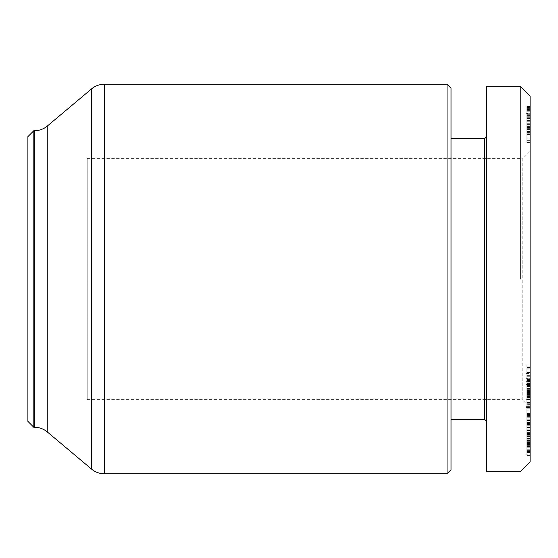 <?xml version="1.0" encoding="UTF-8"?>
<svg xmlns="http://www.w3.org/2000/svg" width="558" height="558" viewBox="0 0 558 558"><rect width="100%" height="100%" fill="white"/><g stroke="black" fill="none" stroke-linecap="round" stroke-linejoin="round"><path stroke-width="0.42" stroke-dasharray="2.79 2.09" d="M447.056 473.749L447.056 84.251M33.829 130.712L33.829 427.288M87.215 158.395L522.19 158.395L522.19 399.605L87.215 399.605L87.215 158.395L87.215 399.605M530.1 402.674L526.145 402.674L526.145 380.416L526.145 407.514L530.1 407.514L530.1 380.423L530.1 407.542L522.19 399.605L522.19 158.395L530.1 150.486L530.1 407.514L530.1 150.486M484.623 138.621L484.623 419.379M451.01 138.621L451.01 419.379L451.01 138.621M486.604 136.647L486.604 421.353L486.604 136.647M520.216 279L520.216 86.225M486.604 471.775L486.604 86.225M451.01 88.206L451.01 469.794M526.145 115.911L526.145 142.576L526.145 106.362L526.145 115.911L530.1 115.911L530.1 142.576L530.1 118.847L526.145 118.847M530.1 118.847L530.1 115.911M530.1 122.007L526.145 122.007M530.1 113.651L530.1 142.576L526.145 142.576L526.145 106.362L526.145 142.576L530.1 142.576L530.1 113.155L530.1 113.651L526.145 113.651M530.1 106.362L526.145 106.362M530.1 106.648L526.145 106.648M530.1 108.664L526.145 108.664L530.1 108.664M530.1 110.428L526.145 110.428M530.1 111.984L526.145 111.984M530.1 112.974L526.145 112.974M530.1 114.034L526.145 114.034M530.1 115.025L526.145 115.025M530.1 113.155L526.145 113.155M530.1 113.26L526.145 113.26M530.1 114.285L526.145 114.285M530.1 114.955L526.145 114.955M530.1 117.075L526.145 117.075M530.1 118.136L526.145 118.136M530.1 120.263L526.145 120.263M530.1 120.507L526.145 120.507M530.1 121.749L526.145 121.749M530.1 123.304L526.145 123.304M530.1 126.589L526.145 126.589M530.1 128.326L526.145 128.326M530.1 129.916L526.145 129.916M530.1 131.472L526.145 131.472M530.1 132.923L526.145 132.923M530.1 134.262L526.145 134.262M530.1 136.103L526.145 136.103M530.1 138.189L526.145 138.189M530.1 140.351L526.145 140.351M530.1 142.576L526.145 142.576L530.1 142.576M530.1 134.513L526.145 134.513L530.1 134.513M530.1 133.808L526.145 133.808M530.1 132.358L526.145 132.358M530.1 131.116L526.145 131.116M530.1 129.456L526.145 129.456M530.1 129.17L526.145 129.17M530.1 127.51L526.145 127.51M530.1 125.92L526.145 125.92M530.1 124.399L526.145 124.399M530.1 122.948L526.145 122.948M530.1 121.072L526.145 121.072M530.1 118.952L526.145 118.952M530.1 116.727L526.145 116.727M530.1 115.38L526.145 115.38M530.1 113.225L526.145 113.225M530.1 111.209L526.145 111.209L530.1 111.209M530.1 110.149L526.145 110.149M530.1 107.568L526.145 107.568M530.1 107.178L526.145 107.178M530.1 106.718L526.145 106.718M530.1 106.466L526.145 106.466M530.1 106.397L526.145 106.397M530.1 106.578L526.145 106.578M530.1 106.997L526.145 106.997M530.1 107.603L526.145 107.603M530.1 108.168L526.145 108.168M530.1 109.508L526.145 109.508M530.1 111.244L526.145 111.244M530.1 113.009L526.145 113.009M530.1 115.171L526.145 115.171M530.1 117.717L526.145 117.717M530.1 118.526L526.145 118.526M530.1 118.456L526.145 118.456M530.1 115.945L526.145 115.945M530.1 114.32L526.145 114.32M530.1 461.885L530.1 96.116M530.1 390.893L526.145 390.893L530.1 390.893M530.1 396.871L526.145 396.884L530.1 396.871M530.1 381.623L526.145 381.623L526.145 378.275L530.1 378.275L530.1 384.399L530.1 366.871L530.1 378.373L526.145 378.373L526.145 370.944L530.1 370.944M530.1 383.388L526.145 383.388L526.145 384.399L530.1 384.399L530.1 385.801L530.1 384.399L526.145 384.406L526.145 385.801L526.145 381.372L530.1 381.372L526.145 381.344L526.145 370.944M530.1 380.423L526.145 380.416L530.1 380.423M530.1 454.212L530.1 413.945L530.1 454.212L526.145 454.212L526.145 413.945L526.145 454.212M530.1 408.861L530.1 423.285L530.1 408.861L526.145 408.861L526.145 423.285L526.145 408.861M530.1 373.567L530.1 411.023L530.1 365.169L530.1 373.567L526.145 373.567L526.145 365.169L526.145 411.023L526.145 373.567M530.1 452.789L530.1 413.59L530.1 452.991L526.145 452.991L526.145 413.59L526.145 452.789M530.1 404.229L530.1 436.433L530.1 404.229L526.145 404.229L526.145 436.433L526.145 404.229M530.1 408.805L526.145 408.805M530.1 410.046L526.145 410.046M530.1 436.433L526.145 436.433M530.1 430.371L526.145 430.371M530.1 390.46L526.145 390.46M530.1 396.138L526.145 396.138M530.1 402.485L526.145 402.485M526.145 424.757L526.145 410.855L526.145 424.757L530.1 424.757L530.1 410.855L530.1 424.757M530.1 414.803L526.145 414.803M530.1 410.855L526.145 410.855M530.1 452.51L526.145 452.51M530.1 452.95L526.145 452.95M530.1 452.991L526.145 452.991M530.1 452.908L526.145 452.908M530.1 452.684L526.145 452.684M530.1 452.357L526.145 452.357M530.1 451.834L526.145 451.834M530.1 451.101L526.145 451.101M530.1 450.222L526.145 450.222M530.1 449.204L526.145 449.204M530.1 448.039L526.145 448.039M530.1 446.714L526.145 446.714M530.1 446.295L526.145 446.295M530.1 444.914L526.145 444.914M530.1 443.422L526.145 443.422M530.1 441.845L526.145 441.845M530.1 440.157L526.145 440.157M530.1 438.393L526.145 438.393M530.1 436.509L526.145 436.509M530.1 436.356L526.145 436.356M530.1 434.48L526.145 434.48M530.1 432.645L526.145 432.645M530.1 430.881L526.145 430.881M530.1 429.158L526.145 429.158M530.1 427.484L526.145 427.484M530.1 425.859L526.145 425.859M530.1 425.05L526.145 425.05M530.1 423.396L526.145 423.396M530.1 421.883L526.145 421.883M530.1 420.502L526.145 420.502M530.1 419.232L526.145 419.232M530.1 418.095L526.145 418.095M530.1 417.747L526.145 417.747M530.1 416.903L526.145 416.903M530.1 416.149L526.145 416.149M530.1 415.508L526.145 415.508M530.1 414.936L526.145 414.936M530.1 414.455L526.145 414.455M530.1 414.085L526.145 414.085L530.1 414.071M530.1 413.966L526.145 413.966M530.1 413.743L526.145 413.743M530.1 413.604L526.145 413.604M530.1 413.59L526.145 413.59M530.1 413.659L526.145 413.659M530.1 413.855L526.145 413.855M530.1 414.427L526.145 414.427M530.1 414.908L526.145 414.908M530.1 415.536L526.145 415.536M530.1 416.254L526.145 416.254M530.1 417.119L526.145 417.119M530.1 433.001L526.145 433.001M530.1 435.875L526.145 435.875M530.1 428.119L526.145 428.119M530.1 426.877L526.145 426.877M530.1 423.362L526.145 423.362M530.1 422.985L526.145 422.985M530.1 422.434L526.145 422.434M530.1 422.12L526.145 422.12L530.1 422.141M530.1 422.085L526.145 422.085M530.1 421.988L526.145 421.988M530.1 422.183L526.145 422.183M530.1 422.678L526.145 422.678M530.1 423.445L526.145 423.445M530.1 424.464L526.145 424.464M530.1 425.761L526.145 425.761M530.1 426.082L526.145 426.082M530.1 427.386L526.145 427.386M530.1 428.886L526.145 428.886M530.1 430.623L526.145 430.623M530.1 432.59L526.145 432.59M530.1 434.759L526.145 434.759M530.1 434.982L526.145 434.982M530.1 437.067L526.145 437.067M530.1 438.867L526.145 438.867M530.1 440.422L526.145 440.422M530.1 441.706L526.145 441.706M530.1 442.738L526.145 442.738M530.1 443.666L526.145 443.666M530.1 444.273L526.145 444.273M530.1 444.496L526.145 444.496M530.1 444.384L526.145 444.384M530.1 444.168L526.145 444.168L530.1 444.175M530.1 443.519L526.145 443.519M530.1 442.585L526.145 442.585M530.1 442.18L526.145 442.18M530.1 440.729L526.145 440.729M530.1 438.979L526.145 438.979M530.1 439.167L526.145 439.167M530.1 440.785L526.145 440.785M530.1 442.55L526.145 442.55M530.1 445.626L526.145 445.626M530.1 446.435L526.145 446.435M530.1 447.767L526.145 447.767M530.1 448.911L526.145 448.911M530.1 449.894L526.145 449.894M530.1 450.111L526.145 450.111M530.1 450.683L526.145 450.683M530.1 451.199L526.145 451.199M530.1 451.68L526.145 451.68M530.1 452.133L526.145 452.133M530.1 379.391L526.145 379.391M530.1 365.169L526.145 365.169M530.1 402.269L526.145 402.269M530.1 411.023L526.145 411.023M530.1 393.453L526.145 393.453M530.1 385.25L526.145 385.25M530.1 388.507L526.145 388.507M526.145 399.647L526.145 386.959L526.145 399.647L530.1 399.647L530.1 386.959L530.1 399.647M530.1 386.959L526.145 386.959M530.1 392.665L526.145 392.665M530.1 416.184L526.145 416.184M530.1 415.954L526.145 415.954M530.1 423.285L526.145 423.285M530.1 455.44L526.145 455.44M530.1 433.475L526.145 433.475M530.1 452.636L526.145 452.636M530.1 451.429L526.145 451.429M530.1 413.945L526.145 413.945M530.1 415.166L526.145 415.166M530.1 435.749L526.145 435.749M530.1 416.735L526.145 416.735M530.1 417.956L526.145 417.956M530.1 402.227L526.145 402.227M530.1 400.853L526.145 400.853M530.1 399.528L526.145 399.528M530.1 398.224L526.145 398.224M530.1 396.947L526.145 396.947M530.1 395.692L526.145 395.692M530.1 394.408L526.145 394.408M530.1 392.679L526.145 392.679M530.1 390.998L526.145 390.998M530.1 389.365L526.145 389.365M530.1 388.773L526.145 388.773M530.1 387.036L526.145 387.036M530.1 385.445L526.145 385.445M530.1 384.002L526.145 384.002M530.1 382.983L526.145 382.983M530.1 381.909L526.145 381.909M530.1 381.121L526.145 381.121M530.1 380.633L526.145 380.633M530.1 380.57L526.145 380.57M530.1 380.884L526.145 380.884M530.1 381.993L526.145 381.993M530.1 382.788L526.145 382.788M530.1 385.215L526.145 385.215M530.1 385.669L526.145 385.669M530.1 385.801L526.145 385.801M530.1 385.536L526.145 385.536M526.145 381.623L526.145 383.388M530.1 381.086L526.145 381.086M530.1 379.649L526.145 379.649M530.1 367.645L526.145 367.645M530.1 367.178L526.145 367.178M530.1 366.885L526.145 366.885M530.1 367.073L526.145 367.073M530.1 367.457L526.145 367.457M530.1 368.036L526.145 368.036M530.1 368.838L526.145 368.838M530.1 369.815L526.145 369.815M530.1 371.007L526.145 371.007M530.1 372.402L526.145 372.402M530.1 372.709L526.145 372.709M530.1 374.041L526.145 374.041M530.1 375.36L526.145 375.36M530.1 376.678L526.145 376.678M530.1 378.017L526.145 378.017M530.1 379.356L526.145 379.356M530.1 379.67L526.145 379.67M530.1 383.053L526.145 383.053M530.1 384.755L526.145 384.755M530.1 386.485L526.145 386.485M530.1 386.513L526.145 386.513M530.1 388.27L526.145 388.27M530.1 389.944L526.145 389.944M530.1 391.493L526.145 391.493M530.1 392.951L526.145 392.951M530.1 393.397L526.145 393.397M530.1 394.625L526.145 394.625M530.1 395.615L526.145 395.615M530.1 396.354L526.145 396.354M530.1 396.647L526.145 396.647M530.1 396.578L526.145 396.578M530.1 396.459L526.145 396.459M530.1 396.103L526.145 396.103M530.1 395.587L526.145 395.587M530.1 394.952L526.145 394.952M530.1 394.185L526.145 394.185M530.1 393.299L526.145 393.299M530.1 391.849L526.145 391.849M530.1 391.095L526.145 391.095M530.1 391.618L526.145 391.618M530.1 392.197L526.145 392.197M530.1 393.892L526.145 393.892M530.1 395.085L526.145 395.085M530.1 396.501L526.145 396.501M530.1 396.912L526.145 396.912M530.1 397.756L526.145 397.756M530.1 398.035L526.145 398.035M530.1 397.966L526.145 397.966M530.1 397.429L526.145 397.429M530.1 396.292L526.145 396.292M530.1 403.713L526.145 403.713M530.1 404.703L526.145 404.703M530.1 405.805L526.145 405.805M526.145 407.514L526.145 406.656L530.1 406.656L526.145 406.649L526.145 402.674M530.1 407.194L526.145 407.194M530.1 407.542L526.145 407.542M530.1 407.466L526.145 407.466M530.1 407.145L526.145 407.145M530.1 405.952L526.145 405.952M530.1 405.059L526.145 405.059M530.1 403.971L526.145 403.971M27.9 421.353L27.9 136.647M104.297 84.251L104.297 473.749M47.256 126.087L47.256 431.913M91.589 469.125L91.589 88.875M34.54 427.288L34.54 130.712M530.1 125.138L526.145 125.138M530.1 132.246L526.145 132.246M530.1 383.744L526.145 383.744M530.1 392.267L526.145 392.267M530.1 376.113L526.145 376.113"/><path stroke-width="0.84" d="M104.297 473.749L447.056 473.749L451.01 469.794L451.01 88.206L447.056 84.251L104.297 84.251A19.774 19.774 0 0 0 91.589 88.875L47.256 126.087A19.774 19.774 0 0 1 34.54 130.712L33.829 130.712L27.9 136.647L27.9 421.353L33.829 427.288L34.54 427.288A19.774 19.774 0 0 1 47.256 431.913L91.589 469.125A19.774 19.774 0 0 0 104.297 473.749L104.297 84.251M33.829 427.288L33.829 130.712M486.604 136.647L484.623 138.621L451.01 138.621M451.01 419.379L484.623 419.379L486.604 421.353M520.216 86.225L486.604 86.225L486.604 471.775L520.216 471.775L530.1 461.885L530.1 96.116L520.216 86.225L520.216 279M447.056 84.251L447.056 473.749M484.623 419.379L484.623 138.621M91.589 88.875L91.589 469.125M34.54 130.712L34.54 427.288M47.256 431.913L47.256 126.087"/></g></svg>
